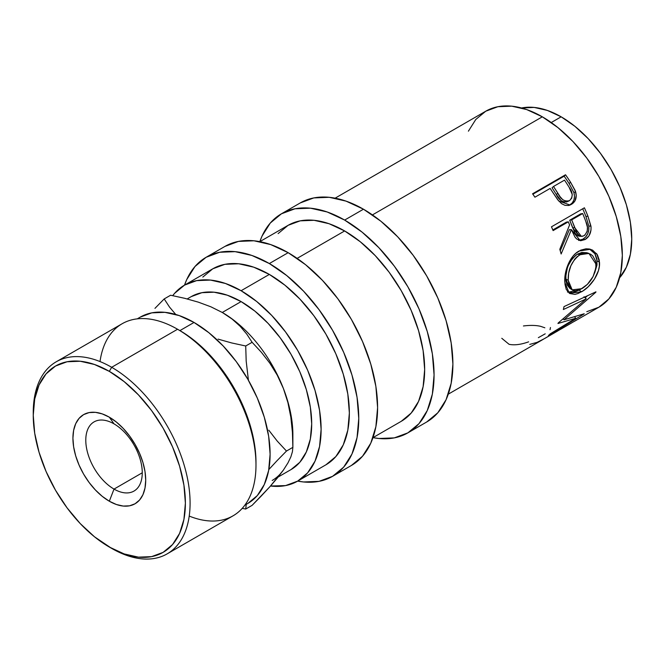<?xml version="1.0" encoding="UTF-8"?>
<svg xmlns="http://www.w3.org/2000/svg" width="665" height="665" viewBox="0 0 665 665"><rect width="100%" height="100%" fill="white"/><g stroke="black" fill="none" stroke-linecap="round" stroke-linejoin="round"><path stroke-width="1" d="M114.023 423.871A39.933 23.059 -120 0 0 85.785 440.18A39.933 23.059 -120 0 0 114.023 489.091L109.318 501.219A51.463 29.717 60 0 1 72.926 438.193A51.463 29.717 60 0 1 109.318 417.179L114.023 423.871A39.933 23.059 60 0 1 140.115 459.066A39.933 23.059 60 0 1 133.989 491.069A39.933 23.059 60 0 1 114.023 489.091A39.933 23.059 60 0 1 87.938 453.896A39.933 23.059 60 0 1 94.056 421.901A39.933 23.059 60 0 1 114.023 423.871L109.318 417.179L102.219 413.888L95.394 412.333L89.102 412.591L83.582 414.628L79.06 418.385L75.694 423.705L73.624 430.396L72.926 438.193L73.624 446.789L75.694 455.874L79.06 465.076L83.582 474.062L89.102 482.466L95.394 489.98L102.219 496.314L109.318 501.219L116.417 504.511L123.241 506.065L129.534 505.816L135.053 503.771L139.575 500.014L142.942 494.694L145.012 488.002L145.71 480.213L145.012 471.61L142.942 462.532L139.575 453.322L135.053 444.345L129.534 435.932L123.241 428.418L116.417 422.084L109.318 417.179A51.463 29.717 60 0 1 145.71 480.213A51.463 29.717 60 0 1 109.318 501.219L114.023 489.091L142.26 472.79L114.023 489.091A39.933 23.059 -120 0 0 142.26 472.79A39.933 23.059 -120 0 0 114.023 423.871M586.779 311.694L598.899 307.205A113.158 65.328 -120 0 0 616.247 216.532A113.158 65.328 -120 0 0 542.324 116.816L372.442 214.903L542.324 116.816L526.713 109.575L511.709 106.167L497.869 106.724L485.749 111.213L475.799 119.467L468.401 131.171M570.046 205.011L558.7 200.98L551.983 191.179A113.158 65.328 -120 0 0 550.146 188.419L534.934 197.197A113.158 65.328 -120 0 0 532.565 193.789L565.516 174.77A113.158 65.328 60 0 1 570.603 182.301L575.142 190.473L576.256 195.51L575.009 200.83L572.823 203.399L570.703 204.737L568.359 205.493L564.942 205.31L561.609 203.69L557.76 199.799L551.983 191.179A113.158 65.328 -120 0 0 550.146 188.419L534.934 197.197A113.158 65.328 -120 0 0 532.565 193.789L565.516 174.77L564.144 176.183L532.881 194.23L564.144 176.183L565.516 174.77A113.158 65.328 -120 0 1 570.603 182.301L569.082 183.49A109.825 63.408 -120 0 0 564.144 176.183A109.825 63.408 60 0 1 569.082 183.49L573.903 192.584L569.082 183.49L570.603 182.301L575.591 191.661L573.903 192.584C575.341 198.237 573.928 202.384 569.656 205.019L572.224 202.95L573.945 199.949L574.518 196.341L573.903 192.584L575.591 191.661C577.104 197.463 575.732 201.678 571.468 204.33L569.074 205.335M578.567 240.398L582.914 239.184L585.125 239.525L580.237 240.655L571.393 229.625L569.323 229.724L560.246 250.788L569.323 229.724L571.393 229.625L561.135 253.997A113.158 65.328 -120 0 0 559.814 249.3L569.581 224.911A113.158 65.328 -120 0 0 568.309 221.827L553.105 230.605A113.158 65.328 -120 0 0 551.46 226.815L584.402 207.796A113.158 65.328 60 0 1 587.951 216.258L591.052 227.164L590.969 230.223L588.974 235.842L585.125 239.525L580.769 240.705L576.671 238.951L575.001 237.089L571.393 229.625L561.135 253.997A113.158 65.328 -120 0 0 559.814 249.3L569.581 224.911A113.158 65.328 -120 0 0 568.309 221.827L553.105 230.605A113.158 65.328 -120 0 0 551.46 226.815L584.402 207.796A113.158 65.328 -120 0 1 587.951 216.258L585.915 216.449A109.825 63.408 -120 0 0 582.715 208.768A109.825 63.408 60 0 1 585.915 216.449L588.816 226.058L585.915 216.449L587.951 216.258L590.952 226.15L588.816 226.058C589.265 232.043 587.303 236.416 582.914 239.184L585.632 237.006L587.694 233.839L588.799 230.032L588.816 226.058L590.952 226.15C591.459 232.285 589.514 236.74 585.125 239.525L582.914 239.184L579.107 240.398M599.248 260.106L599.34 266.299L598.433 270.672L594.394 279.242L588.334 286.64L583.172 290.771L578.085 293.489L574.942 294.379L569.747 293.523L566.256 289.458L565.009 284.387L564.843 278.17L565.358 273.656L568.068 264.52L572.731 256.49L575.724 253.382L580.745 250.156L586.006 248.793L589.423 249.009L592.573 250.115L597.411 254.836L599.248 260.106M575.732 318.269L557.952 323.489A113.158 65.328 -120 0 0 558.243 322.957L586.256 298.834L563.346 309.541A113.158 65.328 -120 0 0 564.028 306.59L595.94 291.844A113.158 65.328 60 0 1 595.823 292.251L564.02 319.79L584.219 313.755A113.158 65.328 60 0 1 583.97 314.013L548.392 335.542A113.158 65.328 -120 0 0 550.196 333.872L575.732 318.269L574.768 316.964L575.732 318.269L550.196 333.872A113.158 65.328 -120 0 1 548.392 335.542L583.97 314.013A113.158 65.328 -120 0 0 584.219 313.755L564.02 319.79L563.222 318.892L564.02 319.79L595.823 292.251A113.158 65.328 -120 0 0 595.94 291.844L564.028 306.59A113.158 65.328 -120 0 1 563.346 309.541L586.256 298.834L584.003 296.756L586.256 298.834L558.243 322.957A113.158 65.328 -120 0 1 557.952 323.489L575.732 318.269M448.293 394.154L542.424 339.807A113.158 65.328 -120 0 0 543.953 338.876L576.904 319.857A113.158 65.328 60 0 1 575.366 320.788A113.158 65.328 60 0 1 573.795 321.652M545.267 338.161A113.158 65.328 60 0 1 544.228 338.718A113.158 65.328 -120 0 0 545.267 338.161L557.935 330.846L545.267 338.161M561.31 328.892A113.158 65.328 60 0 1 560.279 329.449A113.158 65.328 -120 0 0 561.31 328.892L571.451 323.04L561.31 328.892M561.152 116.816L551.243 122.535L561.152 116.816L547.378 110.432L534.136 107.422L521.543 107.988A99.841 57.647 -120 0 1 561.152 116.816A99.841 57.647 -120 0 1 623.521 196.158A99.841 57.647 -120 0 1 619.589 277.812L626.38 267.189L630.395 254.221L631.75 239.101L630.395 222.409L626.38 204.795L619.855 186.94L611.069 169.517L600.37 153.199L588.168 138.619L574.926 126.333L561.152 116.816M300.239 202.941A126.466 73.017 -120 0 1 363.472 209.209L380.92 221.262L397.695 236.823L413.156 255.294L426.706 275.958L437.828 298.028L446.09 320.646L451.178 342.957L452.898 364.096L451.178 383.248L446.09 399.682L437.828 412.757L426.706 421.984A126.466 73.017 -120 0 0 446.09 320.646A126.466 73.017 -120 0 0 363.472 209.209L344.645 220.073A126.466 73.017 60 0 1 427.263 331.519A126.466 73.017 60 0 1 407.878 432.857A126.466 73.017 60 0 1 372.982 437.637L378.867 438.493L394.328 437.878L407.878 432.857L419 423.63L427.263 410.546L432.358 394.121L434.07 374.96L432.358 353.83L427.263 331.519L419 308.893L407.878 286.823L394.328 266.158L378.867 247.696L362.093 232.135L344.645 220.073L363.472 209.209L346.024 201.121L329.25 197.306L313.789 197.921L300.239 202.941L281.411 213.814A126.466 73.017 60 0 1 344.645 220.073L327.205 211.985L310.422 208.178L294.969 208.793L281.411 213.814A126.466 73.017 60 0 0 259.832 241.644L262.027 236.117L270.289 223.041L281.411 213.814M224.936 246.416A126.466 73.017 -120 0 1 288.169 252.683L305.617 264.737L322.392 280.298L337.853 298.768L351.403 319.433L362.525 341.502L370.787 364.129L375.875 386.432L377.595 407.57L375.875 426.722L370.787 443.156L362.525 456.24L351.403 465.467A126.466 73.017 -120 0 0 370.787 364.129A126.466 73.017 -120 0 0 288.169 252.683L269.342 263.548A126.466 73.017 60 0 1 351.96 374.994A126.466 73.017 60 0 1 332.575 476.331A126.466 73.017 60 0 1 297.679 481.111A113.158 65.328 60 0 1 270.514 486.015L285.551 485.6L297.679 481.111A113.158 65.328 60 0 0 315.027 390.438A113.158 65.328 60 0 0 241.104 290.721L269.342 274.421L241.104 290.721L256.715 301.511L271.719 315.434L285.551 331.96L297.679 350.447L307.629 370.197L315.027 390.438L319.574 410.396L321.112 429.307L319.574 446.448L315.027 461.153L307.629 472.857L297.679 481.111L303.564 481.967L319.025 481.352L332.575 476.331L343.697 467.104L351.96 454.029L357.047 437.595L358.768 418.443L357.047 397.304L351.96 374.994L343.697 352.375L332.575 330.306L319.025 309.641L303.564 291.17L286.79 275.609L269.342 263.548L288.169 252.683L270.721 244.595L253.947 240.788L238.486 241.403L224.936 246.416L206.108 257.288A126.466 73.017 60 0 1 269.342 263.548L251.894 255.46L235.119 251.653L219.658 252.268L206.108 257.288A126.466 73.017 60 0 0 184.529 285.119A113.158 65.328 60 0 1 241.104 290.721L225.493 283.49L210.481 280.081L196.649 280.63L184.529 285.119L186.724 279.599L194.986 266.515L206.108 257.288M255.983 465.076L255.983 462.358A107.58 62.111 -120 0 0 179.916 330.605L177.563 329.25L111.67 367.288L109.318 371.361A107.58 62.111 60 0 1 185.385 503.114A107.58 62.111 60 0 1 109.318 547.037L111.67 548.392A110.905 64.031 -120 0 0 190.09 503.114A110.905 64.031 -120 0 0 111.67 367.288A110.905 64.031 60 0 1 184.122 465.018A110.905 64.031 60 0 1 167.123 553.887A110.905 64.031 60 0 1 111.67 548.392L94.48 536.78L80.207 523.546L67.057 507.836L55.528 490.255L46.068 471.485L39.044 452.242L34.713 433.264L33.25 415.284L34.713 398.992L39.044 385.01L46.068 373.888L55.528 366.041L67.057 361.768L80.207 361.245L94.48 364.487L109.318 371.361L124.156 381.619L138.428 394.86L151.578 410.563L163.108 428.144L172.567 446.922L179.592 466.165L183.922 485.142L185.385 503.114L183.922 519.407L179.592 533.388L172.567 544.519L163.108 552.366L151.578 556.63L138.428 557.154L124.156 553.92L109.318 547.037A107.58 62.111 60 0 1 33.25 415.284A107.58 62.111 60 0 1 109.318 371.361L111.67 367.288L177.563 329.25A110.905 64.031 60 0 1 255.983 465.076A110.905 64.031 60 0 1 189.217 516.073M167.123 553.887L233.016 515.849A110.905 64.031 -120 0 0 250.015 426.98A110.905 64.031 -120 0 0 177.563 329.25L179.916 330.605L194.039 322.45L208.877 332.708L223.149 345.941L236.299 361.652L247.829 379.233L257.288 398.003L264.313 417.246L268.643 436.223L270.106 454.203L268.643 470.496L264.313 484.477L257.288 495.608L247.829 503.455A107.58 62.111 -120 0 0 264.313 417.254A107.58 62.111 -120 0 0 194.039 322.45L179.916 330.605A107.58 62.111 60 0 1 255.975 463.705M290.846 417.254L287.903 402.566L283.415 388.526L287.903 402.566L290.846 417.254L292.417 432.275L292.874 447.354L292.874 434.744A99.841 57.647 -120 0 0 283.415 388.526L277.255 375.185L269.815 363.156L261.362 352.275L252.118 342.3L245.718 345.991L246.183 361.078L248.427 380.289L246.183 361.078L245.718 345.991L252.118 342.3L246.798 334.154L240.206 326.34L232.127 319.075L222.276 312.467L232.127 319.075L240.206 326.34L246.798 334.154L252.118 342.3L261.362 352.275L269.815 363.156L277.255 375.185L283.415 388.526A99.841 57.647 -120 0 0 222.276 312.467L210.872 306.798L198.27 302.126L184.679 298.302L170.597 295.235L164.197 298.926L169.517 307.072L176.1 314.886L169.517 307.072L164.197 298.926L170.597 295.235L184.679 298.302L198.27 302.126L210.872 306.798L222.276 312.467A99.841 57.647 -120 0 0 221.91 312.251A99.841 57.647 60 0 1 222.276 312.467L241.104 301.594L254.878 311.112L268.12 323.398L280.322 337.978L291.021 354.295L299.807 371.718L306.324 389.574L310.347 407.188L311.702 423.879L310.347 439L306.324 451.967L299.807 462.3L291.021 469.581A99.841 57.647 -120 0 0 306.324 389.574A99.841 57.647 -120 0 0 241.104 301.594L222.276 312.467A99.841 57.647 60 0 1 283.415 388.526A99.841 57.647 60 0 1 292.758 439.449L292.758 439.449M292.417 432.275L292.874 447.354L292.417 451.726L290.871 456.838L287.962 462.89L283.415 470.047A99.841 57.647 60 0 1 272.193 480.454M184.529 285.119L174.579 293.373L172.725 295.651A113.158 65.328 60 0 1 184.529 285.119L212.767 268.818L224.886 264.329L238.727 263.772L253.731 267.18L269.342 274.421L284.953 285.21L299.965 299.134L313.797 315.659L325.916 334.146L335.867 353.888L343.265 374.137L347.82 394.096L349.358 413.007L347.82 430.147L343.265 444.843L335.867 456.547L325.916 464.81A113.158 65.328 -120 0 0 343.265 374.137A113.158 65.328 -120 0 0 269.342 274.421A113.158 65.328 -120 0 0 212.767 268.818L202.817 277.072M259.832 241.644L288.07 225.344L300.198 220.847L314.03 220.298L329.042 223.706L344.645 230.946L360.255 241.728L375.268 255.651L389.1 272.176L401.228 290.672L411.178 310.414L418.568 330.655L423.123 350.613L424.661 369.532L423.123 386.664L418.568 401.369L411.178 413.073L401.228 421.327A113.158 65.328 -120 0 0 418.568 330.655A113.158 65.328 -120 0 0 344.645 230.946L297.13 258.377L344.645 230.946A113.158 65.328 -120 0 0 288.07 225.344L278.12 233.598M191.179 296.648A99.841 57.647 -120 0 1 241.104 301.594L227.33 295.21L214.088 292.201L201.877 292.691L191.179 296.648L187.214 298.942M261.387 495.882L252.118 505.342L245.718 509.041L246.241 504.369L245.718 509.041L252.118 505.342L269.915 486.689L261.387 495.882M277.363 478.002L269.915 486.689L283.415 470.047L277.363 478.002M268.785 430.197L277.23 441.078L268.785 430.197M286.482 451.045L277.23 441.078L286.482 451.045L292.874 447.354L286.482 451.045L277.214 460.513L286.482 451.045M268.677 469.706L277.214 460.513L268.677 469.706M218.037 339.108L231.628 342.932L218.037 339.108M245.718 345.991L231.628 342.932L245.718 345.991M154.953 308.369L164.197 298.926L154.953 308.369M242.243 508.351L245.718 509.041L242.243 508.351M292.874 447.354L292.417 451.726L290.871 456.838L287.962 462.89L283.415 470.047M140.249 317.122A107.58 62.111 -120 0 1 194.039 322.45L179.193 315.576L164.928 312.334L151.778 312.858L140.249 317.122L137.256 318.851M100.016 361.56A110.905 64.031 60 0 1 177.563 329.25A110.905 64.031 -120 0 0 122.111 323.755L56.217 361.793A110.905 64.031 60 0 1 111.67 367.288A110.905 64.031 -120 0 0 33.25 412.566L33.25 415.284M33.258 413.938A110.905 64.031 60 0 1 56.217 361.793M581.218 254.047L577.12 256.69L574.668 259.225L570.861 265.792L568.642 273.215L568.218 280.314L569.381 286.158L572.166 289.832L574.161 290.63L576.489 290.688L580.445 289.425L587.378 284.387L593.105 276.524L595.973 267.638L595.599 261.046L592.831 255.967L590.728 254.246L587.079 253.016L581.218 254.047M571.692 219.874L577.087 233.124L579.464 235.743L580.961 236.316L582.532 236.308L584.768 235.244L587.212 231.279L587.428 227.239L585.815 221.487A113.158 65.328 -120 0 0 582.673 213.531L571.692 219.874L582.673 213.531L580.695 213.864L569.714 220.206L571.692 219.874L569.714 220.206L572.648 227.771L574.718 227.663L571.692 219.874M569.523 200.639C564.627 201.886 560.745 199.45 557.869 193.34L556.297 194.446L552.075 187.779L556.297 194.446L557.869 193.34L553.521 186.466L552.075 187.779L553.521 186.466L560.138 196.774L562.848 199.791L566.239 201.287L569.523 200.639L571.717 198.145L572.266 194.521L569.115 187.264A113.158 65.328 -120 0 0 564.502 180.132L553.521 186.466L564.502 180.132A113.158 65.328 -120 0 1 569.115 187.264C573.047 192.559 573.18 197.015 569.523 200.639L568.957 200.913M588.924 253.415L586.813 252.717L577.528 254.113C569.464 260.231 565.582 268.569 565.865 279.134L568.218 280.314L565.865 279.134L569.714 288.244L572.183 289.849L568.218 280.314C567.893 269.458 571.759 260.946 579.805 254.778L588.932 253.431L596.089 264.213C595.549 274.753 590.794 282.908 581.833 288.685L572.183 289.849M568.55 264.978L572.374 258.527L576.156 254.994L577.528 254.113L579.805 254.778L577.528 254.113L581.792 252.451L586.846 252.725M578.791 236.117L577.303 235.585L574.959 233.058L569.714 220.206L580.695 213.864L582.673 213.531A113.158 65.328 -120 0 1 585.815 221.487C588.583 227.247 587.993 231.994 584.061 235.718L581.36 236.374L574.718 227.663L572.648 227.771L579.107 236.158L581.335 236.366M564.527 202.118L561.152 200.697L556.297 194.446C559.09 200.423 562.914 202.75 567.769 201.437L568.45 200.971M585.15 297.812L587.37 295.834L585.15 297.812M562.823 319.225L563.371 319.067L562.823 319.225M567.411 291.943L572.623 292.666L579.107 290.098L581.434 291.852C590.736 286.906 600.628 273.032 599.464 262.093L597.112 260.921L594.676 272.933L596.987 265.002L596.904 258.993L595.084 253.905L589.473 249.018L594.834 253.498L597.112 260.921L599.464 262.093L596.763 253.831L590.537 249.275L579.024 251.046C569.689 255.884 563.903 271.711 564.843 282.401L569.248 293.215L581.434 291.852L579.107 290.098L579.564 289.824L568.093 292.251M569.822 288.311L567.029 284.795L565.998 280.713L565.873 275.8L567.245 268.502M552.831 229.949L566.331 222.152L552.831 229.949M568.816 205.468L570.055 205.011M567.012 201.803L566.206 202.044M575.366 320.788L598.899 307.205L608.849 298.942L616.247 287.238L620.802 272.542L622.34 255.402L620.802 236.491L616.247 216.532L608.849 196.283L598.899 176.541L586.779 158.054L572.947 141.529L557.935 127.605L542.324 116.816A113.158 65.328 -120 0 0 485.749 111.213L335.135 198.162M550.462 327.529L550.038 329.715M545.217 333.813L538.351 337.679M528.633 341.835L527.395 342.267C520.213 344.694 514.103 345.376 509.082 344.312L501.776 338.294M544.859 327.795L540.554 326.316C535.899 325.243 530.188 325.127 523.43 325.966M576.904 319.857L543.953 338.876L537.187 342.317L529.731 344.404M568.309 221.827L566.331 222.152L568.309 221.827M426.706 421.992L407.878 432.857M351.403 465.467L332.575 476.331M177.563 329.25L179.916 330.605M247.821 503.455L244.836 505.176M291.021 469.581L278.161 477.005M325.916 464.81L297.679 481.111M401.228 421.327L372.99 437.628M568.974 200.905L567.203 201.719"/></g></svg>

